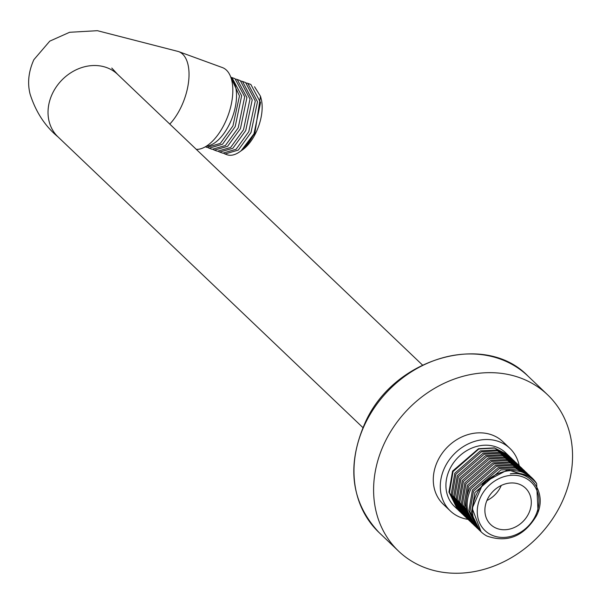 <?xml version="1.0" encoding="UTF-8"?>
<svg xmlns="http://www.w3.org/2000/svg" width="602" height="602" viewBox="0 0 602 602"><rect width="100%" height="100%" fill="white"/><g stroke="black" fill="none" stroke-linecap="round" stroke-linejoin="round"><path stroke-width="0.9" d="M468.017 519.368A43.201 36.421 -46.4 0 1 450.266 510.895A43.201 36.421 -46.4 0 1 445.044 466.836A43.201 36.421 -46.4 0 1 509.886 448.37A43.201 36.421 -46.4 0 1 519.187 465.692M450.003 468.649A37.083 31.266 -46.4 0 1 505.665 452.794L507.629 454.676L494.347 447.865L478.515 448.716L452.576 471.103L448.941 492.112L457.46 509.3L454.487 506.47A37.083 31.266 -46.4 0 1 450.003 468.649M450.266 510.895L443.26 504.22A43.201 36.421 -46.4 0 1 438.038 460.161A43.201 36.421 -46.4 0 1 502.881 441.687L509.886 448.37M169.787 124.087A43.201 21.8 110.1 0 0 180.555 108.172A43.201 21.8 110.1 0 0 178.561 51.569L222.356 67.559A43.201 21.8 110.1 0 1 224.35 124.162A43.201 21.8 110.1 0 1 196.32 149.394M206.351 146.188A37.083 18.707 -69.9 0 0 229.264 124.561A37.083 18.707 -69.9 0 0 231.145 78.275M209.15 148.197L212.22 149.319L225.381 145.511L238.226 127.827L244.698 96.749L235.013 78.696L231.951 77.575L241.643 95.793L235.164 126.713L222.544 144.209L209.157 148.197L208.066 147.716M214.44 150.131L217.503 151.245L230.626 147.475L243.509 129.761L250.003 99.052L240.296 80.623L237.233 79.502L246.918 97.562L240.446 128.64L227.601 146.324L214.44 150.131L213.356 149.65M219.722 152.058L222.785 153.179L236.112 149.243L248.792 131.688L255.286 100.955L245.578 82.549L242.516 81.436L252.223 99.864L245.729 130.574L232.846 148.288L219.722 152.058L218.639 151.576M225.005 153.992L226.931 154.691A37.083 18.707 -69.9 0 0 239.604 151.877A37.083 18.707 -69.9 0 0 253.991 133.802L260.553 102.558L250.861 84.483L247.798 83.362L257.505 101.768L251.011 132.5L238.332 150.056L225.005 153.984L223.921 153.502M205.327 146.805L206.93 147.392L220.324 143.396L232.944 125.901L239.476 95.914L230.792 77.222M236.097 79.163L237.233 79.509M241.379 81.097L242.516 81.436M246.662 83.016L247.798 83.362M230.814 77.237L231.943 77.575M239.604 151.877L241.048 150.869L253.991 133.802M254.526 86.733L260.493 96.275L254.812 133.493L241.402 150.62L242.531 149.83A33.479 16.894 -69.9 0 0 255.602 133.351A33.479 16.894 -69.9 0 0 261.163 98.796L260.546 96.47M486.913 500.51A25.201 21.251 133.6 0 0 501.255 485.468M519.105 484.166A25.201 21.251 133.6 0 0 489.908 495.107A25.201 21.251 133.6 0 0 490.705 524.583A25.201 21.251 133.6 0 0 497.086 528.526A25.201 21.251 133.6 0 0 526.283 517.585A25.201 21.251 133.6 0 0 525.486 488.109A25.201 21.251 133.6 0 0 519.105 484.166M480.945 496.432A33.479 28.226 133.6 0 0 493.467 535.81A33.479 28.226 133.6 0 0 535.246 516.26A33.479 28.226 133.6 0 0 522.724 476.882A33.479 28.226 133.6 0 0 480.945 496.432M536.638 483.587A37.083 31.266 133.6 0 0 532.281 478.176A37.083 31.266 133.6 0 0 476.626 494.031A37.083 31.266 133.6 0 0 481.103 531.844A37.083 31.266 133.6 0 0 486.913 536.043C507.366 543.094 523.83 536.435 536.299 516.072C547.948 494.377 531.912 470.222 510.308 473.819C521.219 471.915 529.993 475.166 536.638 483.587L538.06 511.873M481.103 531.844L472.194 508.344L483.346 482.751L507.749 469.793L530.926 476.882L532.281 478.176M527.329 473.45L525.885 472.073L512.836 465.354L496.59 466.287L470.997 488.666C467.423 496.281 466.317 503.874 467.686 511.452L475.971 526.946L477.416 528.323L468.807 510.767L472.442 490.043L498.275 467.588L514.334 466.738L527.879 473.992M529.85 475.851L528.405 474.481L515.417 467.769L499.351 468.619L473.518 491.074L469.884 511.798L478.492 529.354L479.937 530.731L471.336 513.228L474.963 492.444L500.864 469.974L516.727 469.116L530.385 476.378M524.688 470.93L523.364 469.673L510.142 462.915L493.941 463.916L468.476 486.265L464.887 507.336L473.45 524.545L474.888 525.922L466.603 510.421C465.241 502.851 466.347 495.25 469.921 487.635L495.506 465.256L511.753 464.323L525.32 471.554M522.28 468.642L520.843 467.265L507.599 460.5L491.646 461.448L465.956 483.857L462.374 504.988L470.93 522.145L472.367 523.514L463.811 506.305L467.4 485.235L492.857 462.893L509.066 461.884L522.822 469.176M519.759 466.234L518.322 464.864L505.161 458.114L489.351 458.972L463.435 481.457L459.815 502.309L468.409 519.744L469.846 521.114L461.29 503.964L464.872 482.827L490.57 460.417L506.523 459.476L520.294 466.761M467.325 518.713L458.739 501.285L462.351 480.426L488.275 457.941L504.085 457.084L517.238 463.833L515.801 462.456L502.753 455.737L486.755 456.587L460.914 479.049L457.279 499.765L465.88 517.336L467.137 518.525M517.238 463.833L517.773 464.353M514.718 461.425L513.273 460.056L500.337 453.351L484.174 454.201L458.393 476.649L454.758 497.433L463.359 514.928L464.804 516.305L456.196 498.734L459.83 478.018L485.679 455.563L501.669 454.706L515.274 461.975M512.197 459.025L510.692 457.588L497.485 450.845L481.322 451.854L455.849 474.226L452.268 495.273L460.839 512.52L462.283 513.897L453.682 496.402L457.309 475.618L483.097 453.178L499.254 452.32L512.723 459.544M509.743 456.685L507.757 454.788L494.566 448.069L478.816 449.002L453.035 471.547L449.491 492.647L458.099 509.909L459.762 511.497L451.199 494.257L454.803 473.232L480.313 450.898L496.507 449.912L510.218 457.151M480.486 531.242L479.937 530.731M477.95 528.819L477.416 528.323M475.422 526.411L474.895 525.922M472.909 524.018L472.367 523.514M470.373 521.595L469.846 521.114M465.346 516.802L464.804 516.305M462.825 514.401L462.283 513.897M460.342 512.031L459.762 511.497M385.491 440.973A107.999 91.06 133.6 0 0 398.547 551.116A107.999 91.06 133.6 0 0 560.658 504.935A107.999 91.06 -46.4 0 0 547.594 394.792A107.999 91.06 -46.4 0 0 385.491 440.973M362.871 427.563L58.01 136.895A43.201 36.421 -46.4 0 1 52.788 92.836A43.201 36.421 -46.4 0 1 117.631 74.362L422.491 365.038M467.498 510.346L466.603 510.421M378.929 532.416C350.733 502.038 346.278 465.143 365.572 421.739C394.694 357.535 485.257 331.597 527.984 376.092A107.999 91.06 133.6 0 0 365.873 422.273A107.999 91.06 133.6 0 0 378.929 532.416L398.547 551.116M178.561 51.569L97.389 30.687L69.591 32.29L49.77 41.139L33.87 59.688C28.535 71.518 27.278 83.001 30.1 94.145C35.834 112.025 45.135 126.269 58.01 136.895M111.769 68.041L117.631 74.362M527.984 376.092L547.594 394.792"/></g></svg>
